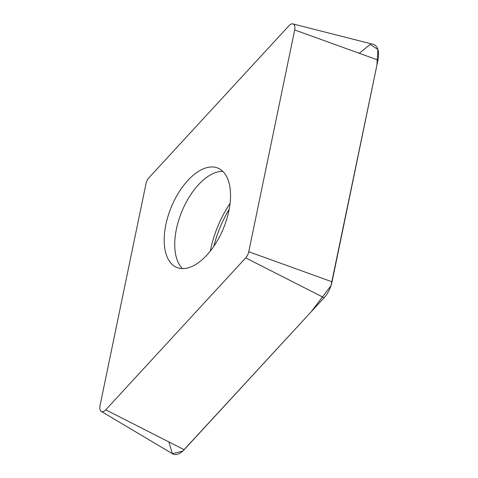 <?xml version="1.0" encoding="UTF-8"?>
<svg xmlns="http://www.w3.org/2000/svg" width="478" height="478" viewBox="0 0 478 478"><rect width="100%" height="100%" fill="white"/><g stroke="black" fill="none" stroke-linecap="round" stroke-linejoin="round"><path stroke-width="0.72" d="M173.574 265.607A53.751 28.166 112.5 0 1 172.737 203.771A53.751 28.166 112.5 0 1 217.926 168.113A53.751 28.166 112.5 0 1 223.381 228.55A53.751 28.166 112.5 0 1 176.794 267.435A53.751 28.166 112.5 0 1 173.574 265.607M248.757 251.733L294.687 29.959A7.487 3.926 -67.5 0 0 292.883 23.9A7.487 3.926 -67.5 0 0 288.975 25.716L149.022 177.661A7.487 3.926 -67.5 0 0 145.963 183.815L100.033 405.595A7.487 3.926 -67.5 0 0 101.294 411.421A7.487 3.926 -67.5 0 0 105.746 409.837L245.698 257.887A7.487 3.926 -67.5 0 0 248.757 251.733L332.037 281.817A19.395 10.163 112.5 0 1 324.108 297.752L184.161 449.702A19.395 10.163 112.5 0 1 172.618 453.813L101.294 411.421M292.883 23.9L373.294 44.352A19.395 10.163 112.5 0 1 377.967 60.037L332.037 281.817M359.271 53.285L370.199 44.382L377.907 49.485L376.897 65.181L330.985 285.707L311.172 311.799L182.721 451.136L172.379 453.664L168.877 441.935M377.967 60.037L294.687 29.959M105.746 409.837L184.161 449.702M324.108 297.752L245.698 257.887M229.171 209.274A73.445 38.485 -67.5 0 0 213.845 246.278M222.778 171.327A53.751 28.166 -67.5 0 0 181.891 211.366A53.751 28.166 -67.5 0 0 182.494 268.588M210.29 251.099A72.088 37.774 112.5 0 1 230.067 203.347"/></g></svg>
